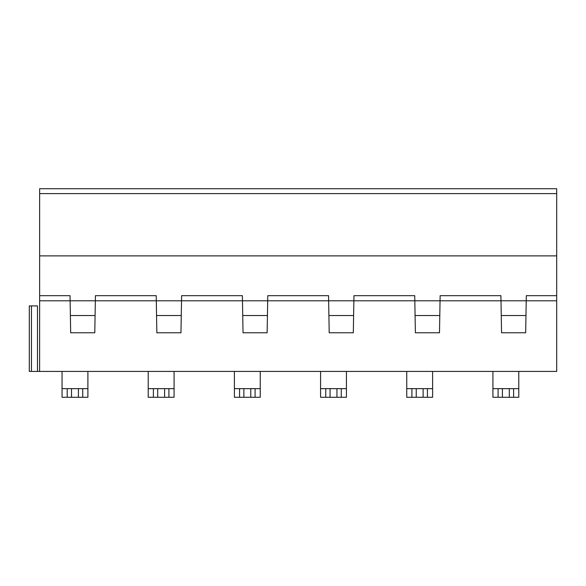 <?xml version="1.0" encoding="UTF-8"?>
<svg xmlns="http://www.w3.org/2000/svg" width="586" height="586" viewBox="0 0 586 586"><rect width="100%" height="100%" fill="white"/><g stroke="black" fill="none" stroke-linecap="round" stroke-linejoin="round"><path stroke-width="0.88" d="M156.85 332.775L180.964 332.775L181.609 295.666L181.521 300.794L95.342 300.794L94.786 332.775L70.672 332.775L70.115 300.794L95.342 300.794L95.43 295.666L156.206 295.666L156.85 332.775M556.7 193.6L39.643 193.6L39.643 188.729L556.7 188.729L556.7 295.666L526.316 295.666L526.228 300.794L556.7 300.794L556.7 371.421L39.614 371.421L39.643 295.666L70.027 295.666L70.115 300.794L39.643 300.794M526.228 300.794L525.671 332.775L501.557 332.775L501.001 300.794L526.228 300.794L526.316 295.666M440.049 300.794L439.493 332.775L415.379 332.775L414.822 300.794L440.049 300.794L440.137 295.666L500.905 295.666L501.001 300.794L440.049 300.794L440.137 295.666M353.871 300.794L353.314 332.775L329.2 332.775L328.643 300.794L353.871 300.794L353.966 295.666L414.734 295.666L414.822 300.794L353.871 300.794L353.966 295.666M267.699 300.794L267.135 332.775L243.029 332.775L242.465 300.794L267.699 300.794L267.787 295.666L328.556 295.666L328.643 300.794L267.699 300.794L267.787 295.666M62.05 388.657L71.529 388.657L71.529 397.271L62.05 397.271L62.05 371.421M82.729 388.657L82.729 397.271L78.421 397.271L78.421 388.657L87.9 388.657L87.9 371.421M546.357 371.421L548.525 371.421M39.643 371.421L37.475 371.421L37.475 305.929L29.3 305.929L31.468 305.929L29.3 305.929L29.3 371.421L37.475 371.421M411.921 397.271L406.75 397.271L406.75 371.421L432.607 371.421L432.607 397.271L411.921 397.271L411.921 388.657L416.236 388.657L416.236 397.271M498.1 397.271L492.929 397.271L492.929 371.421L518.786 371.421L518.786 397.271L498.1 397.271L498.1 388.657L502.407 388.657L502.407 397.271M325.75 397.271L320.579 397.271L320.579 371.421L346.429 371.421L346.429 388.657L341.257 388.657L341.257 397.271L325.75 397.271L325.75 388.657L330.057 388.657L330.057 397.271M78.421 388.657L71.529 388.657M70.027 295.666L70.115 300.794M156.206 295.666L156.294 300.794M82.729 397.271L87.9 397.271L87.9 388.657M95.43 295.666L95.342 300.794M556.7 300.794L556.7 295.666M500.905 295.666L501.001 300.794M328.556 295.666L328.643 300.794M39.643 193.6L39.643 255.877L556.7 255.877M39.643 255.877L39.643 295.666M181.609 295.666L242.377 295.666L242.465 300.794L181.521 300.794M414.734 295.666L414.822 300.794M70.371 315.539L95.086 315.539M78.421 397.271L71.529 397.271M67.214 397.271L67.214 388.657M168.907 388.657L168.907 397.271L164.6 397.271L164.6 388.657L174.079 388.657L174.079 371.421M164.6 388.657L157.7 388.657L157.7 397.271L153.393 397.271L153.393 388.657L157.7 388.657M164.6 397.271L157.7 397.271M153.393 388.657L148.221 388.657L148.221 397.271L153.393 397.271M148.221 388.657L148.221 371.421M168.907 397.271L174.079 397.271L174.079 388.657M255.086 388.657L255.086 397.271L250.771 397.271L250.771 388.657L260.25 388.657L260.25 371.421M250.771 397.271L234.4 397.271L234.4 371.421M255.086 397.271L260.25 397.271L260.25 388.657M234.4 388.657L243.879 388.657L243.879 397.271M250.771 388.657L243.879 388.657M239.571 397.271L239.571 388.657M336.95 397.271L336.95 388.657L330.057 388.657M336.95 388.657L341.257 388.657M320.579 388.657L325.75 388.657M341.257 397.271L346.429 397.271L346.429 388.657M406.75 388.657L411.921 388.657M423.129 397.271L423.129 388.657L432.607 388.657M427.436 388.657L427.436 397.271M423.129 388.657L416.236 388.657M509.3 397.271L509.3 388.657L502.407 388.657M509.3 388.657L513.614 388.657L513.614 397.271M513.614 388.657L518.786 388.657M492.929 388.657L498.1 388.657M242.729 315.539L267.436 315.539M501.257 315.539L525.972 315.539M328.9 315.539L353.614 315.539M415.078 315.539L439.793 315.539M156.55 315.539L181.264 315.539M242.377 295.666L242.465 300.794M31.468 305.929L31.468 371.421"/></g></svg>
